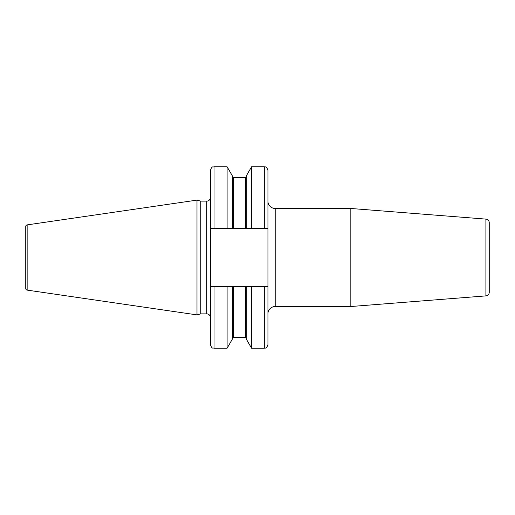 <?xml version="1.0" encoding="UTF-8"?>
<svg xmlns="http://www.w3.org/2000/svg" width="515" height="515" viewBox="0 0 515 515"><rect width="100%" height="100%" fill="white"/><g stroke="black" fill="none" stroke-linecap="round" stroke-linejoin="round"><path stroke-width="0.77" d="M25.75 226.503L25.75 288.497A1.635 1.635 0 0 0 27.147 290.112L196.988 314.884L196.988 200.116L27.147 224.888A1.635 1.635 0 0 0 25.75 226.503M210.39 197.496A3.631 3.631 0 0 1 206.76 201.127L200.766 201.127L200.766 313.873L196.988 314.884M200.766 201.127L196.988 200.116M210.39 317.504A3.631 3.631 0 0 0 206.76 313.873L200.766 313.873M227.102 286.733L210.39 286.733L210.39 228.267L267.942 228.267L267.942 344.606C266.146 349.653 265.399 347.503 264.311 348.237L264.311 286.733L232.4 286.733L232.4 339.063L227.102 348.237L227.102 286.733L232.4 286.733M264.311 228.267L264.311 166.763C265.399 167.497 266.146 165.347 267.942 170.394L267.942 228.267M214.021 228.267L214.021 166.763L227.102 166.763L232.4 175.937L232.4 228.267M227.102 166.763L227.102 228.267M246.292 286.733L246.292 339.063L251.59 348.237L251.59 286.733M251.59 228.267L251.59 166.763L264.311 166.763M246.292 228.267L246.292 175.937L251.59 166.763M267.942 286.733L264.311 286.733M214.021 286.733L214.021 348.237C212.927 347.503 212.18 349.653 210.39 344.606L210.39 286.733M210.39 228.267L210.39 170.394C212.18 165.347 212.927 167.497 214.021 166.763M267.942 313.783A7.261 7.261 0 0 1 275.203 306.522L350.837 306.522L350.837 208.478L275.203 208.478L275.203 306.522M267.942 201.217A7.261 7.261 0 0 0 275.203 208.478M485.903 295.887L485.903 219.113A3.631 3.631 0 0 1 489.25 222.731L489.25 292.269A3.631 3.631 180 0 1 485.903 295.887L350.837 306.522M485.903 219.113L350.837 208.478M27.147 224.888L27.147 290.112M206.76 201.127L206.76 313.873M232.4 338.381L233.308 337.473L233.308 286.733M233.308 228.267L233.308 177.527L232.4 176.619M233.308 337.473L245.385 337.473L245.385 286.733M245.385 228.267L245.385 177.527L246.292 176.619M233.308 177.527L245.385 177.527M214.021 348.237L227.102 348.237M251.59 348.237L264.311 348.237M245.385 337.473L246.292 338.381"/></g></svg>
